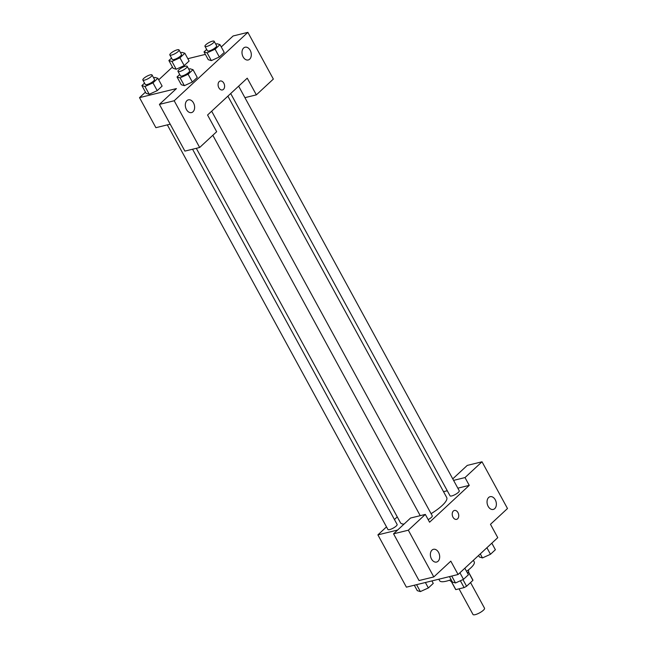 <?xml version="1.0" encoding="UTF-8"?>
<svg xmlns="http://www.w3.org/2000/svg" width="647" height="647" viewBox="0 0 647 647"><rect width="100%" height="100%" fill="white"/><g stroke="black" fill="none" stroke-linecap="round" stroke-linejoin="round"><path stroke-width="0.97" d="M459.022 588.835L473.014 614.504A6.559 1.706 -28.6 0 0 475.23 614.65A6.559 1.706 -28.6 0 0 481.708 611.561A6.559 1.706 -28.6 0 0 484.53 608.22L470.547 582.567M468.379 572.021L472.925 580.359A9.826 2.548 -28.6 0 0 472.844 579.955L468.452 571.899M472.925 580.359L466.576 586.247A9.826 2.548 -28.6 0 1 464.101 587.597L455.828 589.619A9.826 2.548 -28.6 0 1 455.593 589.36L451.194 581.305M462.945 579.583L466.576 586.247M451.299 581.313L455.828 589.619M460.373 580.755L464.101 587.597M452.018 581.305A10.498 2.725 151.4 0 1 450.15 580.788L449.786 580.124M468.218 570.08L468.582 570.735A10.498 2.725 151.4 0 1 467.522 573.169M438.828 579.211L439.661 580.731A19.685 5.111 -28.6 0 0 446.309 581.176A19.685 5.111 -28.6 0 0 451.105 579.647M466.527 571.341A19.685 5.111 -28.6 0 0 474.219 561.887L473.361 560.31M452.754 478.869L467.247 465.411L482.015 461.788L507.491 508.518L490.483 524.305L497.761 537.657L458.084 574.496L406.405 587.161L377.897 534.875L386.502 526.884M443.527 491.671L447.279 490.758M488.161 506.35A6.559 4.521 76.2 0 0 493.273 509.432A6.559 4.521 76.2 0 0 496.103 501.983A6.559 4.521 76.2 0 0 490.143 496.686A6.559 4.521 76.2 0 0 488.161 506.35M453.579 480.381L465.007 477.575L482.015 461.788M457.825 488.17L469.253 485.363L465.007 477.575M394.435 519.517L397.258 516.896M397.646 530.03L377.897 534.875M393.562 533.824L408.33 530.2L425.33 514.414L410.562 518.037L393.562 533.824L419.038 580.553L433.805 576.93L450.805 561.143L458.084 574.496M431.484 558.976A6.559 4.521 76.2 0 0 436.588 562.057A6.559 4.521 76.2 0 0 439.418 554.608A6.559 4.521 76.2 0 0 433.466 549.311A6.559 4.521 76.2 0 0 431.484 558.976M433.805 576.93L408.33 530.2M425.33 514.414L429.576 522.202L469.253 485.363M453.361 511.017A4.594 3.17 -103.8 0 1 454.388 510.451A4.594 3.17 -103.8 0 1 458.561 514.155A4.594 3.17 -103.8 0 1 456.572 519.371A4.594 3.17 -103.8 0 1 452.657 516.468A4.594 3.17 -103.8 0 1 453.361 511.017M456.572 519.371A4.594 3.17 76.2 0 0 458.553 514.155A4.594 3.17 76.2 0 0 454.388 510.451M230.704 93.532L450.029 495.796A5.249 1.359 -28.6 0 0 451.8 495.917A5.249 1.359 -28.6 0 0 456.984 493.443A5.249 1.359 -28.6 0 0 459.249 490.774L238.646 86.164M428.16 519.614A5.249 1.359 -28.6 0 0 432.261 515.821L211.666 111.211M167.322 124.879L387.909 529.464A5.249 1.359 -28.6 0 0 389.68 529.586A5.249 1.359 -28.6 0 0 394.856 527.111A5.249 1.359 -28.6 0 0 397.121 524.442L192.555 149.231M431.088 513.678A26.349 6.834 -28.6 0 0 446.705 497.511L227.881 96.152M196.3 148.317L400.444 522.736A26.349 6.834 -28.6 0 0 404.043 524.086M207.566 115.012L247.243 78.174L256.349 94.866L273.349 79.08L247.874 32.35L174.189 100.762L199.664 147.492L216.664 131.705L207.566 115.012M170.21 124.167L155.887 127.685L139.509 97.64L145.462 92.117M218.864 87.774A4.594 3.17 -103.8 0 1 220.247 81.012A4.594 3.17 -103.8 0 1 224.42 84.717A4.594 3.17 -103.8 0 1 222.439 89.933A4.594 3.17 -103.8 0 1 218.864 87.774M243.11 56.879A6.559 4.521 -103.8 0 1 245.092 47.223A6.559 4.521 -103.8 0 1 251.044 52.52A6.559 4.521 -103.8 0 1 248.213 59.969A6.559 4.521 -103.8 0 1 243.11 56.879M186.425 109.505A6.559 4.521 -103.8 0 1 188.406 99.848A6.559 4.521 -103.8 0 1 194.359 105.146A6.559 4.521 -103.8 0 1 191.528 112.594A6.559 4.521 -103.8 0 1 186.425 109.505M222.431 89.933A4.594 3.17 76.2 0 0 224.412 84.717A4.594 3.17 76.2 0 0 220.247 81.012M199.664 147.492L184.896 151.107L159.421 104.385L176.429 88.59L139.509 97.64M159.421 104.385L174.189 100.762M247.874 32.35L233.106 35.973L221.266 46.964M244.914 97.665L256.349 94.866M215.783 44.231L216.915 43.713L219.996 44.635L224.242 52.423L219.333 56.976L211.343 60.624L208.261 59.694L204.015 51.906L206.668 49.447M180.634 52.844L181.775 52.326L184.856 53.248L189.102 61.036L184.193 65.598L176.202 69.237L173.121 68.307L168.875 60.519L171.528 58.06M153.654 77.891L154.795 77.373L157.876 78.295L162.122 86.083L157.213 90.645L149.214 94.284M188.803 69.278L189.935 68.76L193.016 69.682L197.262 77.47L192.353 82.032L184.363 85.671M187.824 58.691L205.366 54.388M158.701 79.824L172.442 67.07M157.876 78.295L152.967 82.856L144.977 86.496L141.887 85.574L144.54 83.107M142.85 79.993L145.276 84.45A5.249 1.359 -28.6 0 0 147.047 84.563A5.249 1.359 -28.6 0 0 152.231 82.088A5.249 1.359 -28.6 0 0 154.487 79.419L152.061 74.971A5.249 1.359 -28.6 0 0 146.804 76.289A5.249 1.359 -28.6 0 0 142.85 79.993A5.249 1.359 -28.6 0 0 144.621 80.115A5.249 1.359 -28.6 0 0 149.805 77.64A5.249 1.359 -28.6 0 0 152.061 74.971M162.122 86.083L157.213 90.645L149.222 94.276L146.133 93.362L141.887 85.574M152.967 82.856L157.213 90.645M144.977 86.496L149.222 94.276M184.856 53.248L179.947 57.809L171.956 61.441L168.875 60.519M169.829 54.946L172.256 59.395A5.249 1.359 -28.6 0 0 174.027 59.516A5.249 1.359 -28.6 0 0 179.211 57.041A5.249 1.359 -28.6 0 0 181.467 54.372L179.041 49.924A5.249 1.359 -28.6 0 0 173.784 51.242A5.249 1.359 -28.6 0 0 169.829 54.946A5.249 1.359 -28.6 0 0 171.601 55.068A5.249 1.359 -28.6 0 0 176.785 52.593A5.249 1.359 -28.6 0 0 179.041 49.924M189.102 61.036L184.193 65.598L176.202 69.229L171.956 61.441M179.947 57.809L184.193 65.598M193.016 69.682L188.107 74.243L180.117 77.875L177.035 76.953L179.688 74.494M177.99 71.38L180.416 75.836A5.249 1.359 -28.6 0 0 182.187 75.95A5.249 1.359 -28.6 0 0 187.371 73.475A5.249 1.359 -28.6 0 0 189.636 70.806L187.209 66.358A5.249 1.359 -28.6 0 0 181.944 67.676A5.249 1.359 -28.6 0 0 177.99 71.38A5.249 1.359 -28.6 0 0 179.761 71.502A5.249 1.359 -28.6 0 0 184.945 69.027A5.249 1.359 -28.6 0 0 187.209 66.358M197.262 77.47L192.353 82.032L184.363 85.663L181.281 84.741L177.035 76.953M188.107 74.243L192.353 82.032M180.117 77.875L184.363 85.663M219.996 44.635L215.087 49.188L207.097 52.828L204.015 51.906M204.97 46.333L207.396 50.781A5.249 1.359 -28.6 0 0 209.175 50.903A5.249 1.359 -28.6 0 0 214.351 48.428A5.249 1.359 -28.6 0 0 216.616 45.759L214.189 41.311A5.249 1.359 -28.6 0 0 208.924 42.621A5.249 1.359 -28.6 0 0 204.97 46.333A5.249 1.359 -28.6 0 0 206.749 46.455A5.249 1.359 -28.6 0 0 211.925 43.98A5.249 1.359 -28.6 0 0 214.189 41.311M224.242 52.423L219.333 56.976L211.343 60.616L207.097 52.828M215.087 49.188L219.333 56.976M431.905 580.909L433.264 583.392L428.354 587.953L420.356 591.584L417.275 590.662L414.315 585.228M425.386 582.51L428.354 587.953M416.587 584.67L420.356 591.584M464.829 568.228L468.404 574.779L463.495 579.332L455.504 582.971L452.423 582.049L449.455 576.606M459.928 572.789L463.495 579.332M451.727 576.048L455.504 582.971M491.817 543.181L495.384 549.732L490.475 554.285L482.484 557.924L479.403 557.002L478.57 555.474M486.908 547.734L490.475 554.285M480.284 553.889L482.484 557.924M212.823 135.272L420.226 515.667"/></g></svg>
